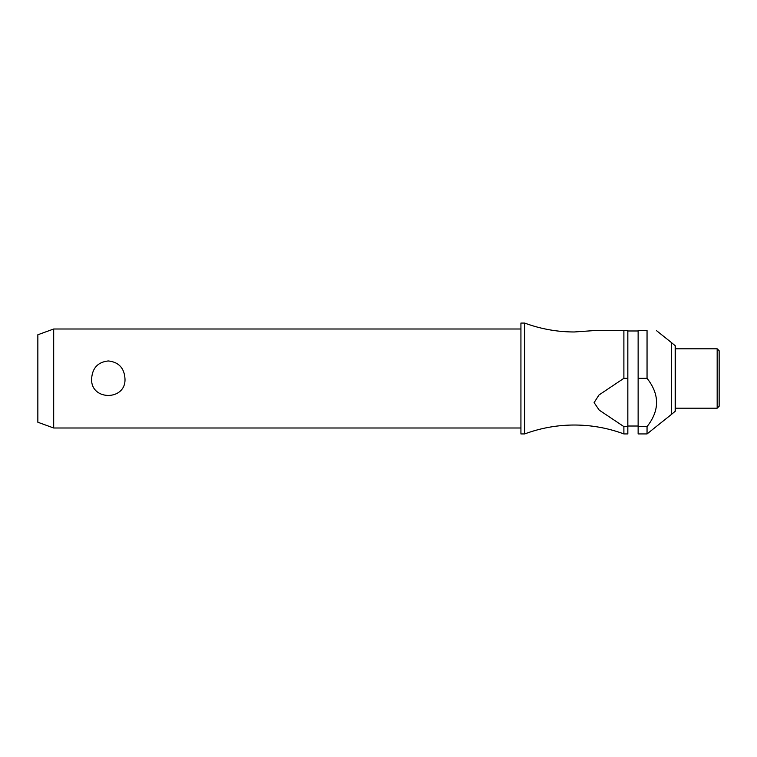 <?xml version="1.0" encoding="UTF-8"?>
<svg xmlns="http://www.w3.org/2000/svg" width="757" height="757" viewBox="0 0 757 757"><rect width="100%" height="100%" fill="white"/><g stroke="black" fill="none" stroke-linecap="round" stroke-linejoin="round"><path stroke-width="1.14" d="M623.891 426.607L623.891 433.931C607.88 428.017 591.349 425.046 574.289 425.027C557.218 425.046 540.687 428.017 524.677 433.931L524.677 323.069C540.687 328.983 557.218 331.954 574.289 331.973L594.113 330.591L623.891 330.591L623.891 378.311L627.837 378.311L627.837 426.607L623.891 426.607L599.241 410.143L594.113 402.61L598.986 394.984L623.891 378.311M53.69 329.002L53.69 427.998L37.85 422.236L37.85 334.764L53.69 329.002L520.93 329.002M91.654 378.5C92.449 367.921 97.994 362.083 108.308 360.957C118.622 362.083 124.176 367.921 124.962 378.5C126.485 401.068 90.13 401.068 91.654 378.5M524.677 433.931L520.93 433.931L520.93 323.069L524.677 323.069M675.168 411.288L675.168 345.712A1.192 1.192 0 0 1 675.594 346.621L675.594 410.379A1.192 1.192 0 0 1 675.168 411.288L671.554 414.334L671.554 342.666L656.451 330.591M647.046 330.591C659.726 330.591 659.726 330.591 647.046 330.591C659.726 330.591 659.726 330.591 647.046 330.591L638.132 330.591L638.132 378.311L647.046 378.311L647.046 330.591M671.554 414.334L647.046 433.931L647.046 426.607C659.726 410.502 659.726 394.406 647.046 378.311L647.188 378.5M717.172 348.807L719.15 350.784L719.15 406.216L717.172 408.193L717.172 348.807L675.594 348.807L675.594 378.5M623.891 433.931L627.837 433.931L627.837 426.607M647.046 433.931L638.132 433.931L638.132 378.311M647.046 426.607L638.132 426.607M627.837 378.311L627.837 330.591L623.891 330.591M638.132 330.979L627.837 330.979M675.168 345.712L671.554 342.666M717.172 408.193L675.594 408.193M638.132 426.021L627.837 426.021M520.93 427.998L53.69 427.998"/></g></svg>
